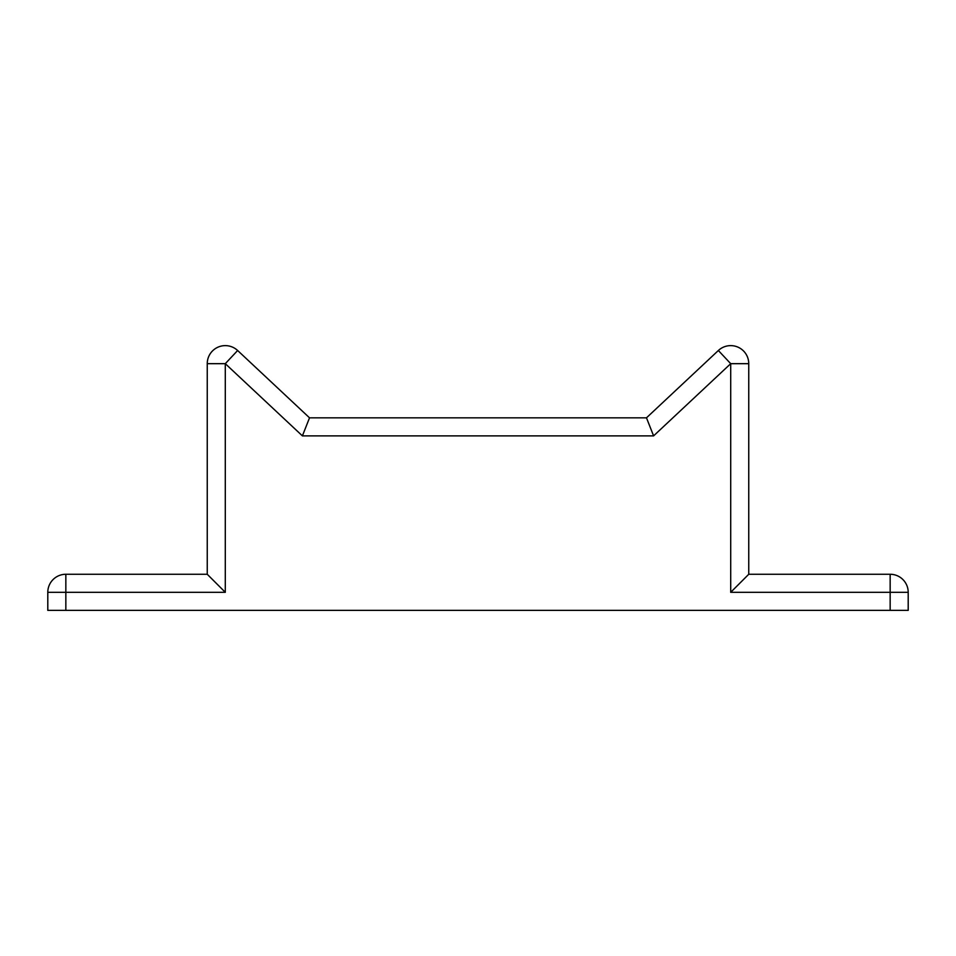 <?xml version="1.0" encoding="UTF-8"?>
<svg xmlns="http://www.w3.org/2000/svg" width="956" height="956" viewBox="0 0 956 956"><rect width="100%" height="100%" fill="white"/><g stroke="black" fill="none" stroke-linecap="round" stroke-linejoin="round"><path stroke-width="1.43" d="M47.8 592.314A18.044 18.044 0 0 1 65.845 574.269L207.249 574.269L225.293 592.314L47.8 592.314L47.8 610.37L908.2 610.37L908.2 592.314L890.156 592.314L890.156 574.269A18.044 18.044 0 0 1 908.2 592.314M748.751 574.269L730.707 592.314L730.707 363.674L718.362 350.505A18.044 18.044 0 0 1 748.751 363.674L748.751 574.269L890.156 574.269M737.267 585.765L743.78 579.252M748.751 363.674L730.707 363.674L653.605 435.876L646.471 417.832L653.605 435.876L302.395 435.876L309.529 417.832L646.471 417.832L718.362 350.505A18.044 18.044 0 0 1 748.751 363.674M212.22 579.252L218.733 585.765M225.293 592.314L225.293 363.674L237.638 350.505L309.529 417.832L302.395 435.876L225.293 363.674L207.249 363.674A18.044 18.044 0 0 1 237.638 350.505L309.529 417.832L438.171 417.832M207.249 574.269L207.249 363.674M517.829 417.832L521.952 417.832M627.22 417.832L646.471 417.832M434.048 417.832L328.78 417.832M890.156 610.37L890.156 592.314L730.707 592.314M65.845 574.269L65.845 610.37"/></g></svg>
